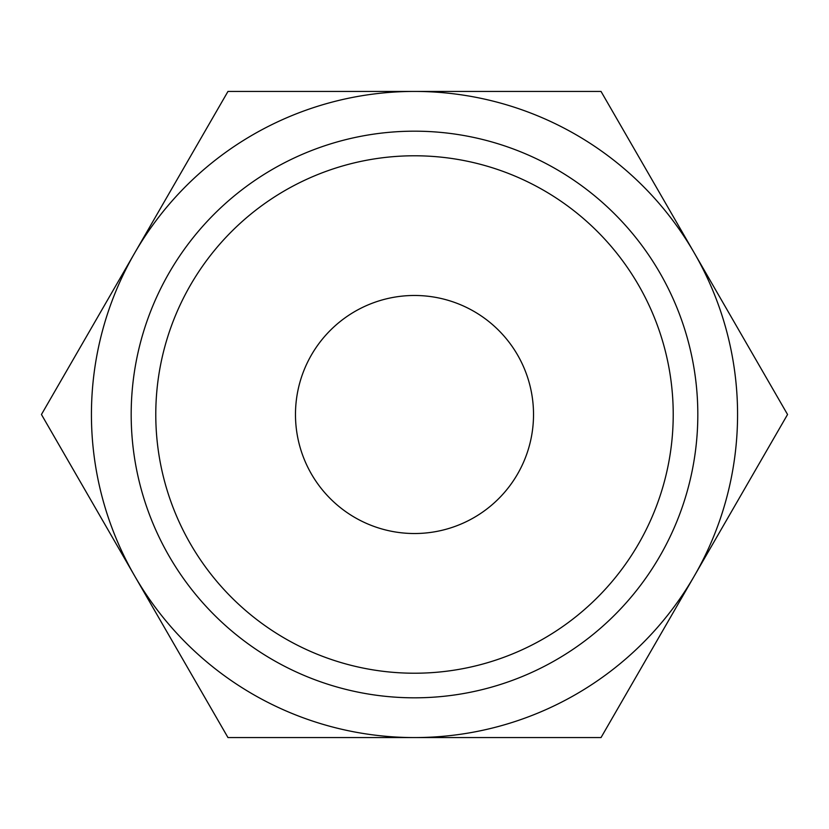 <?xml version="1.0" encoding="UTF-8"?>
<svg xmlns="http://www.w3.org/2000/svg" width="829" height="829" viewBox="0 0 829 829"><rect width="100%" height="100%" fill="white"/><g stroke="black" fill="none" stroke-linecap="round" stroke-linejoin="round"><path stroke-width="1.24" d="M787.55 414.5L601.025 91.428L414.5 91.428A323.072 323.072 0 0 0 134.712 576.031A323.072 323.072 0 0 0 414.5 737.572L601.025 737.572L694.287 576.031A323.072 323.072 0 0 0 414.5 91.428L227.975 91.428L41.45 414.5L227.975 737.572L414.5 737.572A323.072 323.072 0 0 0 694.287 576.031L787.55 414.5M673.221 414.5A258.721 258.721 0 0 1 414.5 673.221A258.721 258.721 0 0 1 155.779 414.5A258.721 258.721 0 0 1 414.5 155.779A258.721 258.721 0 0 1 673.221 414.5M697.821 414.5A283.321 283.321 0 0 1 414.5 697.821A283.321 283.321 0 0 1 131.179 414.5A283.321 283.321 0 0 1 414.5 131.179A283.321 283.321 0 0 1 697.821 414.5M295.476 414.5A119.024 119.024 0 0 1 414.5 295.476A119.024 119.024 0 0 1 533.524 414.5A119.024 119.024 0 0 1 414.5 533.524A119.024 119.024 0 0 1 295.476 414.5"/></g></svg>
